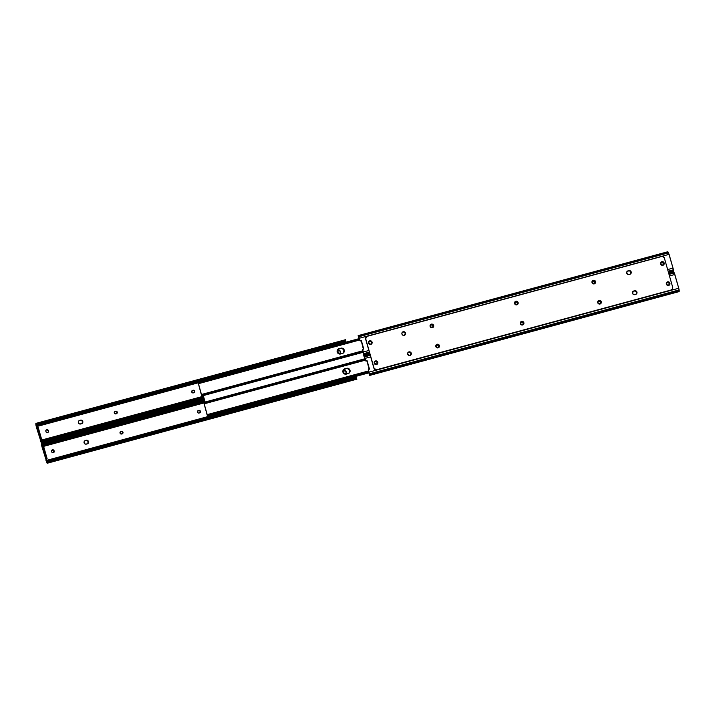 <?xml version="1.0" encoding="UTF-8"?>
<svg xmlns="http://www.w3.org/2000/svg" width="715" height="715" viewBox="0 0 715 715"><rect width="100%" height="100%" fill="white"/><g stroke="black" fill="none" stroke-linecap="round" stroke-linejoin="round"><path stroke-width="1.07" d="M523.407 322.912A1.305 1.287 -131.6 0 1 522.513 324.503L520.556 323.949L521.119 322.206L523.174 322.456L522.96 324.279A1.305 1.287 48.4 0 0 523.282 323.028L522.173 322.072L520.779 322.456A1.305 1.287 48.4 0 1 521.226 322.224L521.798 321.991A1.305 1.287 -131.6 0 1 523.407 322.912M600.269 303.419L600.707 302.052A1.305 1.287 48.4 0 0 599.099 301.131L599.224 301.024A1.305 1.287 -131.6 0 1 600.457 303.258A1.305 1.287 -131.6 0 1 599.939 303.535L598.124 303.196L597.901 301.98L598.544 301.238L600.6 301.489L600.394 303.312A1.305 1.287 48.4 0 0 600.707 302.052L599.858 301.158L598.205 301.48M407.899 352.593L409.874 352.066L411.08 353.335A1.859 1.832 -131.6 0 1 410.312 355.382L411.018 354.166L410.633 352.799L409.391 352.093L408.033 352.459A1.859 1.832 -131.6 0 1 411.08 353.335L410.955 353.442A1.859 1.832 48.4 0 0 408.024 352.468L407.666 354.184A1.895 1.859 -131.6 0 1 408.211 352.281A1.895 1.859 -131.6 0 1 411.268 353.21L411.143 353.317A1.895 1.859 48.4 0 0 408.149 352.343M636.171 294.133A1.859 1.832 48.4 0 0 636.645 292.319L636.77 292.203A1.859 1.832 -131.6 0 1 636.055 294.223M438.939 345.792A1.305 1.287 -131.6 0 1 438.045 347.383L436.087 346.829L436.651 345.086L438.706 345.336L438.492 347.159A1.305 1.287 48.4 0 0 438.813 345.899L437.955 345.005L436.311 345.327A1.305 1.287 48.4 0 1 436.758 345.104L437.33 344.871A1.305 1.287 -131.6 0 1 438.939 345.792M673.53 271.968L673.977 272.344L668.838 273.738L673.977 272.344L674.29 272.987L669.025 274.408L674.29 272.987L678.866 288.69L679.152 291.595L679.214 290.737L369.503 374.624L679.214 290.737L679.107 289.915L369.396 373.802L679.107 289.915L678.75 288.252L369.038 372.14L369.441 375.482L368.404 369.914A0.581 0.572 -131.6 0 1 368.869 369.199L369.485 369.11L367.108 360.744L365.74 360.914L365.115 358.367L370.683 356.856L365.115 358.367L365.866 360.807L367.108 360.744L369.485 369.11L368.386 369.673L369.038 372.14L678.75 288.252L674.826 274.48L669.463 275.936L674.826 274.48L673.977 272.344L673.601 271.879L668.686 273.21M376.635 364.23L376.814 364.06A1.305 1.287 -131.6 0 1 374.705 363.426L374.589 362.228L375.464 361.388L376.662 361.665L377.198 362.755L377.091 363.738L376.063 364.391L374.58 362.979A1.305 1.287 -131.6 0 1 374.955 361.665A1.305 1.287 -131.6 0 1 377.073 362.308L376.099 361.522L374.892 361.727A1.305 1.287 48.4 0 1 376.948 362.416L377.198 362.755A1.305 1.287 -131.6 0 1 376.823 364.069L377.073 362.863A1.305 1.287 48.4 0 1 376.76 364.123M522.96 324.279L522.066 324.628A1.305 1.287 -131.6 0 1 520.842 322.394A1.305 1.287 -131.6 0 1 521.351 322.116L521.673 322.108A1.305 1.287 48.4 0 1 523.282 323.028L522.897 324.342M600.394 303.312L599.501 303.652A1.305 1.287 -131.6 0 1 598.267 301.417A1.305 1.287 -131.6 0 1 598.786 301.14L598.661 301.256A1.305 1.287 48.4 0 0 598.214 301.48M410.481 355.257A1.859 1.832 48.4 0 0 410.955 353.442L411.071 354.408L410.16 355.471M668.722 285.115L669.285 283.641L669.034 284.829L667.89 285.267L666.889 284.552L666.675 283.113L668.06 282.246L669.285 283.641A1.305 1.287 -131.6 0 1 668.909 284.954A1.305 1.287 -131.6 0 1 666.791 284.32L666.666 283.873A1.305 1.287 -131.6 0 1 667.041 282.55A1.305 1.287 -131.6 0 1 669.16 283.194L668.185 282.407L666.979 282.613M632.703 291.711L634.849 290.844L636.189 291.291L636.833 292.927L635.841 294.348M438.492 347.159L437.607 347.508A1.305 1.287 -131.6 0 1 436.373 345.274A1.305 1.287 -131.6 0 1 436.883 344.996L437.205 344.988A1.305 1.287 48.4 0 1 438.813 345.899L438.429 347.222M368.511 369.396A0.581 0.572 48.4 0 0 368.279 370.03L368.422 369.467M365.624 360.7L364.99 358.483L365.624 360.7A0.581 0.572 48.4 0 0 366.402 361.084L366.527 360.977A0.581 0.572 -131.6 0 1 365.749 360.592L365.624 360.7M668.847 285.008A1.305 1.287 48.4 0 0 669.16 283.748L669.034 283.301A1.305 1.287 48.4 0 0 666.988 282.613M636.019 294.267L636.716 292.676L636.064 291.407L634.723 290.951L632.838 291.577M364.266 356.231L364.99 358.483L363.881 355.757L364.266 356.231L370.057 354.658L364.266 356.231L364.579 356.874L364.266 356.231M365.115 358.367L364.579 356.874L370.254 355.337L364.579 356.874L365.115 358.367M364.167 356.696L363.837 356.025M369.253 374.526L369.378 375.286M369.065 369.163L366.983 360.852L369.11 369.244M679.125 291.595L678.517 291.38M632.936 291.479A1.859 1.832 -131.6 0 1 633.606 291.139L633.481 291.255A1.859 1.832 48.4 0 0 632.891 291.532M636.77 292.203L636.645 292.319A1.859 1.832 48.4 0 0 634.366 291.014L634.491 290.898A1.859 1.832 -131.6 0 1 636.77 292.203M633.481 291.255L634.491 290.898L633.481 291.255M669.034 283.301L669.16 283.748L669.034 283.301M598.661 301.256L599.224 301.024L598.661 301.256M630.585 273.908A1.895 1.859 48.4 0 0 631.068 272.058L631.193 271.95A1.895 1.859 -131.6 0 1 629.906 274.247L631.032 273.371L631.059 271.602L629.96 270.654L628.038 270.851L626.921 271.727L626.76 273.148L627.985 274.444L629.906 274.247L629.075 274.48A1.895 1.859 -131.6 0 1 627.305 271.244A1.895 1.859 -131.6 0 1 628.038 270.851L627.27 271.289M517.374 304.635L518.125 302.57A1.859 1.832 -131.6 0 1 517.589 304.447A1.859 1.832 -131.6 0 1 514.577 303.535L515.452 304.653L516.856 304.84L517.964 303.973L518.125 302.57L517.249 301.453L515.846 301.265L514.737 302.132L514.577 303.535A1.859 1.832 -131.6 0 1 515.113 301.659A1.859 1.832 -131.6 0 1 518.125 302.57L518 302.686A1.859 1.832 48.4 0 0 515.05 301.721M523.112 324.771L523.863 322.715A1.859 1.832 -131.6 0 1 523.326 324.583A1.859 1.832 -131.6 0 1 520.314 323.672L521.19 324.798L522.594 324.976L523.702 324.118L523.863 322.715L522.978 321.589L521.575 321.41L520.475 322.268L520.314 323.672A1.859 1.832 -131.6 0 1 520.851 321.804A1.859 1.832 -131.6 0 1 523.863 322.715L523.738 322.822A1.859 1.832 48.4 0 0 520.788 321.857M669.151 285.214L669.901 283.158A1.859 1.832 -131.6 0 1 669.365 285.026A1.859 1.832 -131.6 0 1 666.353 284.114L667.238 285.24L668.641 285.419L669.74 284.561L669.901 283.158L669.025 282.032L667.622 281.853L666.514 282.711L666.353 284.114A1.859 1.832 -131.6 0 1 666.898 282.246A1.859 1.832 -131.6 0 1 669.901 283.158L669.776 283.265A1.859 1.832 48.4 0 0 666.836 282.3M663.422 265.077L664.163 263.013A1.859 1.832 -131.6 0 1 663.627 264.89A1.859 1.832 -131.6 0 1 660.624 263.978L661.5 265.095L662.903 265.283L664.012 264.416L664.163 263.013L663.288 261.896L661.884 261.708L660.776 262.575L660.624 263.978A1.859 1.832 -131.6 0 1 661.161 262.101A1.859 1.832 -131.6 0 1 664.163 263.013L664.038 263.129A1.859 1.832 48.4 0 0 661.098 262.164M404.77 335.156L405.53 333.074A1.895 1.859 -131.6 0 1 404.985 334.969A1.895 1.859 -131.6 0 1 401.928 334.048A1.895 1.859 -131.6 0 1 402.474 332.144A1.895 1.859 -131.6 0 1 405.53 333.074L405.405 333.181A1.895 1.859 48.4 0 0 402.411 332.198L404.136 331.93L405.226 333.306A1.859 1.832 48.4 0 0 402.286 332.332L401.857 333.682L402.518 334.969L403.886 335.433L405.155 334.799L405.593 333.431L404.94 332.144L403.573 331.689L402.295 332.323A1.859 1.832 -131.6 0 1 405.351 333.199L404.422 335.335M636.287 294.062L636.931 292.086A1.895 1.859 -131.6 0 1 635.644 294.392L636.287 294.062A1.895 1.859 48.4 0 0 636.806 292.203L635.34 290.71L632.864 291.568L632.829 293.945L634.08 294.66L635.644 294.392L634.813 294.616A1.895 1.859 -131.6 0 1 633.034 291.389A1.895 1.859 -131.6 0 1 633.776 290.987L632.998 291.425M594.8 283.658L595.55 281.603A1.859 1.832 -131.6 0 1 595.014 283.471A1.859 1.832 -131.6 0 1 592.002 282.559L592.887 283.685L594.29 283.864L595.389 283.006L595.55 281.603L594.674 280.477L593.271 280.298L592.163 281.156L592.002 282.559A1.859 1.832 -131.6 0 1 592.538 280.691A1.859 1.832 -131.6 0 1 595.55 281.603L595.425 281.71A1.859 1.832 48.4 0 0 592.476 280.745M597.74 302.704A1.859 1.832 -131.6 0 1 598.276 300.827A1.859 1.832 -131.6 0 1 601.288 301.739L601.163 301.855A1.859 1.832 48.4 0 0 598.214 300.89L599.957 300.577L601.288 301.739L600.082 300.47L598.366 300.756L597.74 302.704L598.956 303.973L600.663 303.687L601.288 301.739A1.859 1.832 -131.6 0 1 600.752 303.616A1.859 1.832 -131.6 0 1 597.74 302.704L597.74 302.704M435.846 346.552A1.859 1.832 -131.6 0 1 436.382 344.675A1.859 1.832 -131.6 0 1 439.394 345.586L439.269 345.703A1.859 1.832 48.4 0 0 436.32 344.737L438.054 344.433L439.394 345.586L438.179 344.317L436.472 344.603L435.846 346.552L437.053 347.821L438.769 347.535L439.394 345.586A1.859 1.832 -131.6 0 1 438.858 347.463A1.859 1.832 -131.6 0 1 435.846 346.552M432.906 327.506L433.656 325.45A1.859 1.832 -131.6 0 1 433.12 327.327A1.859 1.832 -131.6 0 1 430.108 326.415L430.984 327.533L432.387 327.72L433.496 326.853L433.656 325.45L432.781 324.333L431.377 324.145L430.269 325.012L430.108 326.415A1.859 1.832 -131.6 0 1 430.644 324.538A1.859 1.832 -131.6 0 1 433.656 325.45L433.531 325.566A1.859 1.832 48.4 0 0 430.582 324.601M371.326 344.183L372.077 342.128A1.859 1.832 -131.6 0 1 371.541 344.004A1.859 1.832 -131.6 0 1 368.529 343.093L369.414 344.21L370.817 344.398L371.916 343.531L372.077 342.128L371.201 341.01L369.798 340.823L368.69 341.69L368.529 343.093A1.859 1.832 -131.6 0 1 369.065 341.216A1.859 1.832 -131.6 0 1 372.077 342.128L371.952 342.244A1.859 1.832 48.4 0 0 369.012 341.278M377.064 364.328L377.815 362.264A1.859 1.832 -131.6 0 1 377.279 364.141A1.859 1.832 -131.6 0 1 374.267 363.229L375.152 364.346L376.555 364.534L377.654 363.667L377.815 362.264L376.939 361.147L375.536 360.968L374.428 361.826L374.267 363.229A1.859 1.832 -131.6 0 1 374.803 361.352A1.859 1.832 -131.6 0 1 377.815 362.264L377.69 362.38A1.859 1.832 48.4 0 0 374.74 361.415M374.034 368.073L365.651 339.169L374.034 368.073L365.776 339.062L365.794 337.721L366.938 336.39L661.545 256.542L663.306 256.774L664.405 258.178L672.663 287.189L672.466 288.94L671.081 290.013L376.76 369.807L671.081 290.013L376.447 369.771L373.909 368.18L365.651 339.169L366.429 336.738A2.324 2.288 -131.6 0 1 367.358 336.229L661.545 256.542A2.324 2.288 -131.6 0 1 664.405 258.178L672.663 287.189A2.324 2.288 -131.6 0 1 671.081 290.013L376.76 369.807L375.009 369.584L373.909 368.18A2.324 2.288 48.4 0 0 376.76 369.807L376.885 369.7A2.324 2.288 -131.6 0 1 374.034 368.073M410.508 355.292L411.268 353.21A1.895 1.859 -131.6 0 1 410.723 355.114A1.895 1.859 -131.6 0 1 407.666 354.184L409.248 355.561L411.25 354.3L410.374 352.066L408.033 352.459M672.082 289.414L670.956 290.129A2.324 2.288 48.4 0 0 671.93 289.584M630.433 274.033L631.122 272.79L630.728 271.405L629.477 270.69L627.913 270.958A1.895 1.859 48.4 0 0 627.243 271.307M517.526 304.501A1.859 1.832 48.4 0 0 518 302.686L516.784 301.417L515.077 301.703M523.264 324.637A1.859 1.832 48.4 0 0 523.738 322.822L522.522 321.553L520.815 321.839M669.303 285.079A1.859 1.832 48.4 0 0 669.776 283.265L668.57 281.996L666.854 282.282M663.565 264.943A1.859 1.832 48.4 0 0 664.038 263.129L662.832 261.86L661.125 262.146M404.922 335.022A1.895 1.859 48.4 0 0 405.405 333.181L404.172 331.894L402.348 332.252M636.162 294.178L636.859 292.927L636.466 291.541L635.215 290.826L633.651 291.094A1.895 1.859 48.4 0 0 632.981 291.443M594.952 283.524A1.859 1.832 48.4 0 0 595.425 281.71L594.219 280.441L592.503 280.727M600.537 303.795L601.163 301.855A1.859 1.832 48.4 0 1 600.689 303.669M438.644 347.651L439.269 345.703A1.859 1.832 48.4 0 1 438.796 347.517M433.058 327.381A1.859 1.832 48.4 0 0 433.531 325.566L432.655 324.44L430.913 324.387M371.478 344.058A1.859 1.832 48.4 0 0 371.952 342.244L370.745 340.975L369.029 341.252M377.216 364.194A1.859 1.832 48.4 0 0 377.69 362.38L376.483 361.111L374.767 361.397M410.66 355.167A1.895 1.859 48.4 0 0 411.143 353.317L409.909 352.03L408.176 352.316M636.931 292.086L636.806 292.203A1.895 1.859 48.4 0 0 634.482 290.871L634.607 290.764A1.895 1.859 -131.6 0 1 636.931 292.086M633.651 291.094L634.607 290.764L633.651 291.094M631.193 271.95L631.068 272.058A1.895 1.859 48.4 0 0 628.744 270.735L628.869 270.627A1.895 1.859 -131.6 0 1 631.193 271.95M627.913 270.958L628.869 270.627L627.913 270.958M365.651 339.169L365.776 339.062A2.324 2.288 -131.6 0 1 366.446 336.72L366.321 336.828A2.324 2.288 48.4 0 0 365.651 339.169M517.669 302.776A1.305 1.287 -131.6 0 1 516.775 304.367L514.818 303.812L515.381 302.07L517.437 302.32L517.222 304.143A1.305 1.287 48.4 0 0 517.544 302.883L516.686 301.989L515.041 302.311A1.305 1.287 48.4 0 1 515.497 302.088L516.06 301.855A1.305 1.287 -131.6 0 1 517.669 302.776M595.095 281.799A1.305 1.287 -131.6 0 1 594.201 283.399L592.252 282.836L592.807 281.093L594.862 281.353L594.657 283.167A1.305 1.287 48.4 0 0 594.969 281.916L593.87 280.959L592.467 281.344A1.305 1.287 48.4 0 1 592.923 281.12L593.486 280.888A1.305 1.287 -131.6 0 1 595.095 281.799M630.433 273.997A1.859 1.832 48.4 0 0 630.916 272.183L631.041 272.066A1.859 1.832 -131.6 0 1 630.317 274.086M433.201 325.656A1.305 1.287 -131.6 0 1 432.307 327.247L430.493 326.907L430.269 325.691L430.913 324.95L432.968 325.2L432.763 327.023A1.305 1.287 48.4 0 0 433.076 325.763L432.226 324.869L430.573 325.191A1.305 1.287 48.4 0 1 431.029 324.968L431.592 324.735A1.305 1.287 -131.6 0 1 433.201 325.656M668.561 272.772L673.414 271.459L673.476 270.601L668.337 271.995L673.476 270.601L673.369 269.769L668.114 271.2L673.369 269.769L673.012 268.116L667.649 269.564L673.012 268.116L669.097 254.343L359.377 338.231L360.128 340.671L361.37 340.599L363.747 348.974L362.657 349.537L363.3 352.003L368.869 350.493L363.3 352.003L362.684 349.331M370.897 344.094L371.085 343.915A1.305 1.287 -131.6 0 1 368.967 343.289L368.851 342.092L369.735 341.252L370.924 341.529L371.46 342.61L371.353 343.602L370.325 344.246L368.842 342.843A1.305 1.287 -131.6 0 1 369.217 341.529A1.305 1.287 -131.6 0 1 371.335 342.172L370.361 341.386L369.155 341.582A1.305 1.287 48.4 0 1 371.21 342.279L371.46 342.61A1.305 1.287 -131.6 0 1 371.085 343.933L371.335 342.726A1.305 1.287 48.4 0 1 371.022 343.987M517.222 304.143L516.337 304.492A1.305 1.287 -131.6 0 1 515.104 302.257A1.305 1.287 -131.6 0 1 515.622 301.98L515.935 301.971A1.305 1.287 48.4 0 1 517.544 302.883L517.159 304.206M594.657 283.167L593.763 283.515A1.305 1.287 -131.6 0 1 592.538 281.281A1.305 1.287 -131.6 0 1 593.048 281.004L593.361 280.995A1.305 1.287 48.4 0 1 594.969 281.916L594.531 283.283M662.984 264.979L663.171 264.809A1.305 1.287 -131.6 0 1 661.062 264.175L660.928 263.728A1.305 1.287 -131.6 0 1 661.312 262.414A1.305 1.287 -131.6 0 1 663.422 263.057L662.903 265.006L661.679 264.97L661.062 264.175L660.946 262.977L661.822 262.137L663.02 262.414L663.556 263.504A1.305 1.287 -131.6 0 1 663.171 264.818L663.064 262.709L661.241 262.477A1.305 1.287 48.4 0 1 663.297 263.165L663.431 263.612A1.305 1.287 48.4 0 1 663.109 264.872M626.966 271.575L629.111 270.708L630.46 271.155L631.095 272.79L630.112 274.203M432.763 327.023L431.869 327.363A1.305 1.287 -131.6 0 1 430.636 325.128A1.305 1.287 -131.6 0 1 431.154 324.851L431.467 324.842A1.305 1.287 48.4 0 1 433.076 325.763L432.638 327.13M363.515 354.381L362.541 349.894L363.667 355.346L363.3 352.003L363.658 353.657L369.333 352.12L363.658 353.657L363.765 354.488L369.566 352.915L363.765 354.488L363.703 355.346L363.515 354.157L363.64 355.149M362.782 349.251A0.581 0.572 48.4 0 0 362.541 349.894L362.666 349.778A0.581 0.572 -131.6 0 1 363.131 349.054L363.747 348.974L361.37 340.599L359.931 340.68L358.144 335.621L359.252 338.338L358.152 335.621L358.528 336.095L668.239 252.207L667.792 251.832M404.601 335.255L405.28 334.03L404.896 332.663L403.662 331.957L402.304 332.323M630.29 274.122L630.979 272.54L630.326 271.271L628.986 270.815L627.1 271.432M358.412 336.524L358.099 335.88M358.528 336.095L358.841 336.738L668.552 252.851L668.239 252.207L358.528 336.095M672.779 271.244L673.512 271.253L673.137 268.554L668.552 252.851L358.841 336.738L359.377 338.231L669.097 254.343L667.855 251.734L358.152 335.621M363.327 349.027L361.245 340.715L363.372 349.099M360.011 340.456L359.886 340.563A0.581 0.572 48.4 0 0 360.664 340.948L360.789 340.841A0.581 0.572 -131.6 0 1 360.011 340.456M627.305 271.244L627.18 271.36A1.859 1.832 -131.6 0 1 627.868 271.003L627.743 271.119A1.859 1.832 48.4 0 0 627.153 271.396M631.041 272.066L630.916 272.183A1.859 1.832 48.4 0 0 628.628 270.878L628.753 270.762A1.859 1.832 -131.6 0 1 631.041 272.066M627.743 271.119L628.753 270.762L627.743 271.119M404.744 335.12A1.859 1.832 48.4 0 0 405.226 333.306L405.351 333.199A1.859 1.832 -131.6 0 1 404.574 335.246M204.106 403.582L207.332 415.111L204.106 403.582M349.322 372.899L349.957 371.451L349.671 369.878L348.562 368.717L346.605 368.332A2.762 2.717 -131.6 0 1 349.197 373.051A2.762 2.717 -131.6 0 1 348.116 373.632L344.746 374.061L342.95 372.175L343.495 369.655L346.605 368.332L349.126 368.913L350.082 371.335L349.063 373.159L346.337 374.115A2.762 2.717 -131.6 0 1 343.745 369.396A2.762 2.717 -131.6 0 1 344.827 368.815L343.62 369.512M208.217 415.674L207.618 416.103L207.207 415.218L203.793 402.572L207.6 416.103L207.716 415.451L368.886 372.166L208.235 415.683L209.111 415.415L207.734 415.451L207.475 414.557L368.636 371.282L208.869 414.548L209.111 415.415L208.869 414.548L207.475 414.557L207.377 415.209L207.466 414.557L207.663 415.826L208.217 415.674M349.126 373.105A2.762 2.717 48.4 0 0 346.48 368.44L344.702 368.922A2.762 2.717 48.4 0 0 343.683 369.449M204.133 402.822L204.338 403.778L204.133 402.822M204.41 402.25L365.052 358.707L205.285 401.982L205.536 402.84L365.302 359.574L205.536 402.84L204.392 403.716L205.536 402.84L205.285 401.982L204.41 402.25M344.827 368.815L346.605 368.332L344.827 368.815M205.116 402.027L203.221 395.35L205.116 402.027M203.158 395.627L204.991 402.062L203.158 395.627M211.122 415.209L368.967 372.452L210.228 415.263M344.371 350.761L344.264 350.207M342.378 348.223L341.824 348.089M350.109 370.897L350.001 370.343M348.098 368.35L347.562 368.225M343.951 349.769L342.78 348.554M349.689 369.914L348.518 368.69M349.626 369.789A2.914 2.86 48.4 0 0 348.804 368.869M343.888 349.653A2.914 2.86 48.4 0 0 343.066 348.732M198.377 383.446L201.594 394.975L198.377 383.446M343.584 352.763L344.219 351.306L343.933 349.742L342.825 348.58L340.867 348.196A2.762 2.717 -131.6 0 1 343.459 352.906A2.762 2.717 -131.6 0 1 342.378 353.496L339.008 353.925L337.212 352.039L337.757 349.519L340.867 348.196L343.388 348.777L344.344 351.199L343.325 353.022L340.599 353.97A2.762 2.717 -131.6 0 1 338.007 349.26A2.762 2.717 -131.6 0 1 339.089 348.679L337.882 349.367A2.762 2.717 -131.6 0 1 338.856 348.884L341.699 348.33L343.531 349.376L344.103 351.405L343.093 353.228M202.479 395.538L201.88 395.967L201.469 395.082L198.055 382.436L201.862 395.967L201.979 395.315L363.157 352.03L202.497 395.547L201.925 395.69L201.737 394.412L362.898 351.137L203.132 394.412L203.373 395.279L363.149 352.003L202.497 395.547L203.373 395.279L203.132 394.412L201.737 394.412L201.639 395.073L201.737 394.421L202.497 395.547M343.397 352.969A2.762 2.717 48.4 0 0 340.742 348.303L338.964 348.786A2.762 2.717 48.4 0 0 337.945 349.313M198.672 382.114L359.314 338.57L199.548 381.846L199.798 382.704L359.565 339.428L199.798 382.704L198.6 383.633L198.395 382.686L198.654 383.58L199.798 382.704L199.548 381.846L198.672 382.114M339.089 348.679L340.867 348.196L339.089 348.679M349.09 373.105L349.626 370.584L348.321 368.922L346.766 368.565L343.522 369.61M343.263 369.861L346.364 368.538L348.446 368.815L349.85 371.005L348.831 373.364M369.056 372.81L209.62 415.996L369.056 372.81M369.047 372.783L209.62 415.996L208.548 415.755L208.843 416.175L369.047 372.783M349.009 373.203A2.762 2.717 48.4 0 0 346.239 368.654L346.364 368.538A2.762 2.717 -131.6 0 1 349.072 373.15L349.197 373.051M343.638 369.503A2.762 2.717 -131.6 0 1 344.594 369.02L344.469 369.137A2.762 2.717 48.4 0 0 343.575 369.566M346.239 368.654L344.469 369.137L346.239 368.654M343.352 352.969L343.897 350.448L342.592 348.786L341.037 348.428L337.784 349.465M337.525 349.724L338.731 348.992A2.762 2.717 48.4 0 0 337.838 349.429M343.272 353.058A2.762 2.717 48.4 0 0 340.51 348.518L340.635 348.402A2.762 2.717 -131.6 0 1 343.334 353.013L343.459 352.906M340.51 348.518L338.731 348.992L340.51 348.518M199.834 412.796L200.012 412.627A1.305 1.287 -131.6 0 1 199.503 412.913L199.065 413.029A1.305 1.287 -131.6 0 1 197.456 412.117L198.35 410.517L199.548 410.428L200.397 411.322L199.503 412.913L198.314 413.011L197.456 412.117A1.305 1.287 -131.6 0 1 198.35 410.517L197.778 410.857A1.305 1.287 48.4 0 1 198.225 410.633L198.788 410.401A1.305 1.287 -131.6 0 1 200.021 412.635L200.182 411.188L198.663 410.508A1.305 1.287 48.4 0 1 199.959 412.689M122.408 433.773L122.587 433.594A1.305 1.287 -131.6 0 1 122.077 433.88L121.639 434.005A1.305 1.287 -131.6 0 1 120.031 433.084L120.29 431.896L121.362 431.368L122.971 432.289L122.712 433.487L121.639 434.005L120.031 433.084A1.305 1.287 -131.6 0 1 120.924 431.494L120.343 431.833A1.305 1.287 48.4 0 1 120.799 431.601L121.362 431.368A1.305 1.287 -131.6 0 1 122.587 433.603L122.614 431.949L121.237 431.485A1.305 1.287 48.4 0 1 122.524 433.656M87.775 443.675L88.267 441.396L86.238 440.315A1.859 1.832 -131.6 0 1 87.981 443.497A1.859 1.832 -131.6 0 1 87.257 443.881L85.3 444.095L84.218 443.157L84.245 441.414L85.353 440.556L87.31 440.351L88.526 441.62L88.16 443.318L86.372 444.122A1.859 1.832 -131.6 0 1 84.084 442.817L84.084 442.817A1.859 1.832 -131.6 0 1 85.353 440.556L84.585 440.985M46.949 462.346L48.557 461.095L48.826 461.649L355.212 378.664L47.807 462.239L356.311 378.682L354.944 378.11L48.557 461.095A1.743 1.314 154.1 0 0 47.539 461.684L46.761 462.248L47.145 463.266L356.91 379.156L356.311 378.682L47.807 462.239L47.136 463.266L41.631 445.231L41.586 443.541L43.74 443.8L43.83 444.507L42.659 444.56A1.743 1.117 -7.3 0 0 43.83 444.507L204.678 400.945L43.83 444.507L43.74 443.8L204.481 400.257L43.74 443.8A1.743 1.117 172.7 0 1 42.569 443.845L204.41 400.016L42.569 443.845L41.613 443.541L41.765 444.73L42.659 444.56L41.935 444.417M346.033 371.711L345.175 370.817L343.978 371.014A1.305 1.287 48.4 0 1 346.033 371.711L346.274 372.801L345.631 373.552L343.879 372.962L343.62 371.764L344.317 370.772L345.542 370.808L346.033 371.711M345.72 373.525L346.158 372.157A1.305 1.287 48.4 0 1 345.837 373.418M53.634 452.64L53.714 450.37L51.891 450.128A1.305 1.287 48.4 0 1 53.938 450.825L54.179 451.916L53.545 452.658L52.553 452.729L51.703 451.835L51.587 450.629L52.463 449.798L53.661 450.075L54.072 451.272A1.305 1.287 48.4 0 1 53.75 452.524M87.918 443.55A1.859 1.832 48.4 0 0 86.113 440.422L85.228 440.663A1.859 1.832 48.4 0 0 84.567 441.003A1.895 1.859 48.4 0 1 85.148 440.735L84.361 441.2M46.788 459.834L46.028 460.54L355.686 376.43L356.463 378.351L356.07 377.556L46.359 461.443L46.672 462.087L47.342 461.899L46.761 462.248L46.028 460.54L355.748 376.662L356.07 377.556L46.359 461.443L45.903 460.076L46.788 459.834M203.766 402.992L42.114 446.777L43.097 447.885L46.278 459.745L46.118 458.485L47.002 458.244L43.981 447.644L43.097 447.885L46.118 458.485L47.002 458.244L47.154 458.887L43.919 447.429L43.097 447.885L42.632 446.902L43.517 446.661L42.248 447.241L41.899 445.776L204.874 401.633L41.899 445.776L42.114 446.777L203.766 402.992M46.886 462.364L47.208 463.168L47.807 462.239A1.743 1.314 -25.9 0 1 48.826 461.649L48.557 461.095L354.944 378.11L355.212 378.664A1.743 1.314 -25.9 0 1 356.311 378.682L356.472 378.905M43.097 444.605L41.792 444.953L41.899 445.776L41.765 444.73L43.097 444.605M354.944 378.11L356.043 378.128A1.743 1.314 154.1 0 0 354.944 378.11M356.901 379.12L356.535 378.441M47.145 463.266L41.863 446.446L41.845 444.435M86.238 440.315L85.228 440.663L86.238 440.315M51.569 451.388A1.305 1.287 -131.6 0 1 51.954 450.075A1.305 1.287 -131.6 0 1 54.063 450.709L54.197 451.156A1.305 1.287 -131.6 0 1 53.813 452.479A1.305 1.287 -131.6 0 1 51.703 451.835L51.569 451.388M343.665 372.274A1.305 1.287 -131.6 0 1 344.04 370.96A1.305 1.287 -131.6 0 1 346.158 371.603L346.283 372.041A1.305 1.287 -131.6 0 1 345.908 373.364A1.305 1.287 -131.6 0 1 343.79 372.721L343.665 372.274M82.037 423.539L82.529 421.251L80.5 420.179A1.859 1.832 -131.6 0 1 82.252 423.352A1.859 1.832 -131.6 0 1 81.519 423.745L79.562 423.95L78.489 423.021L78.507 421.278L79.615 420.42L81.573 420.214L82.788 421.484L82.422 423.182L80.634 423.986A1.859 1.832 -131.6 0 1 78.355 422.681L78.355 422.681A1.859 1.832 -131.6 0 1 78.891 420.813L78.623 421.064M82.288 423.298A1.895 1.859 48.4 0 0 80.241 420.375L80.375 420.286A1.859 1.832 48.4 0 1 82.18 423.405L82.627 422.056L81.975 420.769L79.41 420.599A1.895 1.859 48.4 0 0 78.802 420.894L78.891 420.813A1.859 1.832 -131.6 0 1 79.615 420.42L79.07 420.724M88.025 443.434A1.895 1.859 48.4 0 0 85.979 440.512L85.148 440.735L86.712 440.458L87.963 441.182L87.927 443.559M193.327 392.893A1.305 1.287 -131.6 0 1 191.718 391.972L192.612 390.381L193.81 390.283L194.659 391.177L193.774 392.776L192.576 392.866L191.718 391.972A1.305 1.287 -131.6 0 1 192.612 390.381L192.04 390.721A1.305 1.287 48.4 0 1 192.487 390.497L193.059 390.265A1.305 1.287 -131.6 0 1 194.283 392.499A1.305 1.287 -131.6 0 1 193.774 392.776L193.327 392.893M116.67 413.628L116.849 413.458A1.305 1.287 -131.6 0 1 116.339 413.744L115.902 413.869A1.305 1.287 -131.6 0 1 114.293 412.948L114.552 411.751L115.624 411.232L117.233 412.153L116.974 413.342L115.902 413.869L114.293 412.948A1.305 1.287 -131.6 0 1 115.186 411.357L114.606 411.688A1.305 1.287 48.4 0 1 115.061 411.465L115.624 411.232A1.305 1.287 -131.6 0 1 116.858 413.467L116.876 411.804L115.499 411.348A1.305 1.287 48.4 0 1 116.786 413.52M42.257 441.933L41.023 442.111L41.47 443.032L42.069 442.102A1.743 1.314 -25.9 0 1 43.088 441.513L42.82 440.958A1.743 1.314 154.1 0 0 41.801 441.548L203.659 397.388L42.82 440.958L43.088 441.513L203.829 397.969L43.088 441.513L203.909 398.264L42.069 442.102L41.399 443.121L35.893 425.085L35.848 423.405L38.002 423.655L38.092 424.37L36.921 424.415A1.743 1.117 -7.3 0 0 38.092 424.37L344.478 341.386L38.092 424.37L38.002 423.655L344.389 340.671L38.002 423.655A1.743 1.117 172.7 0 1 36.831 423.709L345.336 340.152L36.831 423.709L35.875 423.405L36.036 424.594L36.921 424.415L36.197 424.281M340.295 351.574L339.446 350.681L338.24 350.877A1.305 1.287 48.4 0 1 340.295 351.574L340.108 353.273L338.284 353.04L337.882 351.628L338.365 350.77L339.571 350.565L340.295 351.574M339.983 353.389L340.42 352.021A1.305 1.287 48.4 0 1 340.108 353.273M194.096 392.66L194.444 391.051L192.934 390.372A1.305 1.287 48.4 0 1 194.221 392.553M47.896 432.495L48.379 431.637L47.977 430.233L46.153 429.992A1.305 1.287 48.4 0 1 48.209 430.68L48.504 431.529L47.807 432.521L46.815 432.593L45.966 431.699L45.849 430.493L46.725 429.652L47.923 429.93L48.334 431.127A1.305 1.287 48.4 0 1 48.012 432.387M78.829 420.867A1.859 1.832 48.4 0 1 79.49 420.527L78.856 420.849M41.05 439.698L40.299 440.404L203.337 396.244L40.299 440.404L40.934 441.942L41.604 441.763L41.023 442.111L40.165 439.94L41.05 439.698M37.806 426.524L36.51 427.105L36.161 425.64L36.376 426.641L198.037 382.847L36.376 426.641L37.296 427.534L40.541 439.6L40.38 438.349L41.264 438.107L38.244 427.507L37.359 427.749L40.38 438.349L41.264 438.107L41.425 439.359L38.181 427.293L37.359 427.749L36.894 426.766L37.395 426.864M345.47 339.723L35.848 423.405M345.622 339.714L345.336 340.152A1.743 1.117 172.7 0 1 344.389 340.671L344.478 341.386L344.389 340.671L345.64 339.571L345.747 340.438L344.478 341.386A1.743 1.117 -7.3 0 0 345.425 340.858L345.747 340.438L345.953 342.226M345.747 340.438L345.872 341.752L36.161 425.64L36.054 424.817L37.359 424.46L36.054 424.817L36.161 425.64L345.944 342.19M345.765 340.93L345.131 341.1L345.765 340.93M41.148 442.219L36.251 426.748L36.108 424.299M203.596 397.165L40.621 441.307L203.596 397.165M45.84 431.252A1.305 1.287 -131.6 0 1 46.216 429.93A1.305 1.287 -131.6 0 1 48.334 430.573L48.459 431.02A1.305 1.287 -131.6 0 1 48.084 432.334A1.305 1.287 -131.6 0 1 45.966 431.699L45.84 431.252M337.927 352.138A1.305 1.287 -131.6 0 1 338.302 350.824A1.305 1.287 -131.6 0 1 340.42 351.458L340.546 351.905A1.305 1.287 -131.6 0 1 340.17 353.219A1.305 1.287 -131.6 0 1 338.052 352.584L337.927 352.138M369.905 354.131L363.881 355.757M369.441 375.482L679.152 291.595M363.703 355.346L369.789 353.702M368.958 372.408L207.618 416.103M204.32 402.429L203.793 402.572M365.463 360.137L204.338 403.778M207.466 414.557L368.538 370.933M363.22 352.272L201.88 395.967M198.582 382.293L198.055 382.436M359.725 339.991L198.6 383.633M201.737 394.421L362.8 350.788M208.896 416.005L369.012 372.631M41.586 443.541L204.258 399.479M356.588 378.485L356.088 378.619M47.994 462.069L46.922 462.355M204.133 399.05L41.399 443.121"/></g></svg>
